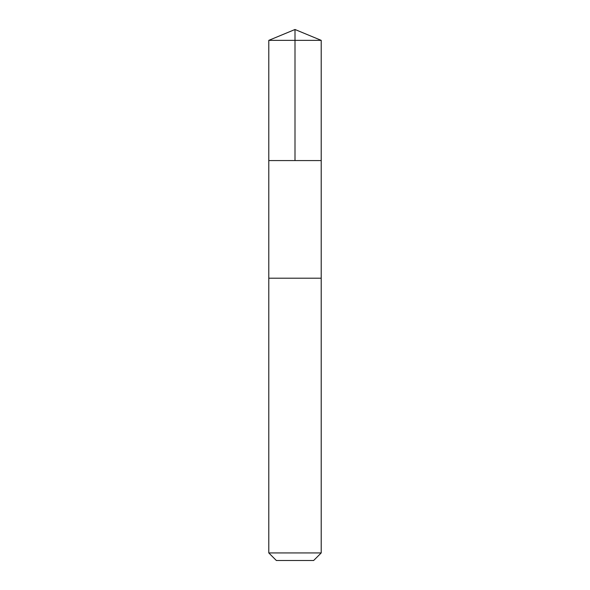 <?xml version="1.0" encoding="UTF-8"?>
<svg xmlns="http://www.w3.org/2000/svg" width="590" height="590" viewBox="0 0 590 590"><rect width="100%" height="100%" fill="white"/><g stroke="black" fill="none" stroke-linecap="round" stroke-linejoin="round"><path stroke-width="0.89" d="M268.789 160.569L321.211 160.569L321.211 40.356L268.789 40.356L268.789 160.569L321.211 160.569L321.211 278.2L268.789 278.2L268.789 160.569M289.299 278.2L268.789 278.2L268.789 552.933L321.211 552.933L321.211 278.2L289.299 278.2M321.211 552.933L313.644 560.5L276.356 560.5L268.789 552.933M295 160.569L295 29.5L268.789 40.356M295 29.5L321.211 40.356"/></g></svg>
